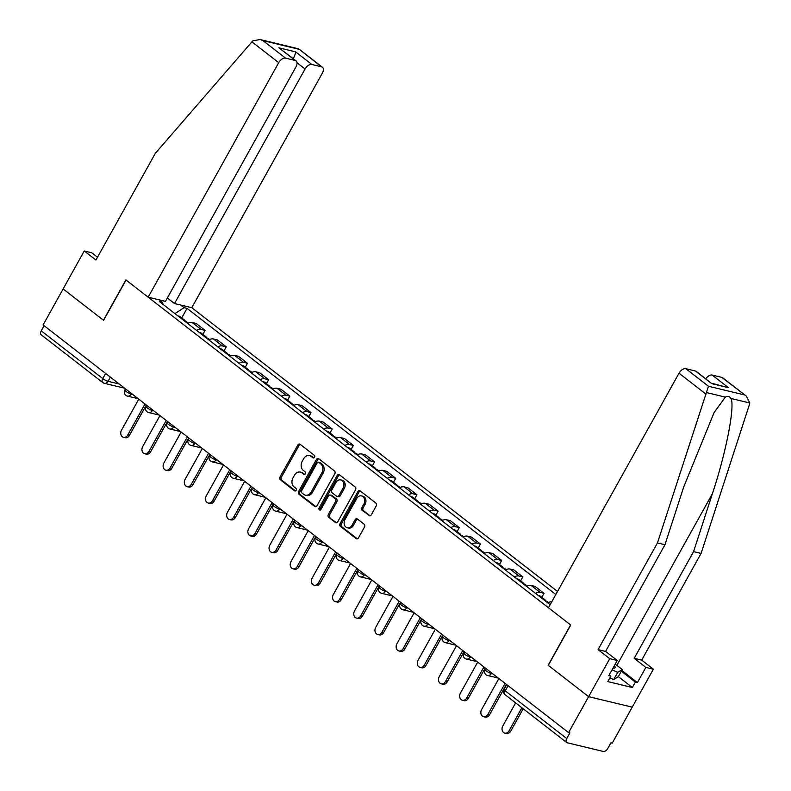 <?xml version="1.0" encoding="UTF-8"?>
<svg xmlns="http://www.w3.org/2000/svg" width="791" height="791" viewBox="0 0 791 791"><rect width="100%" height="100%" fill="white"/><g stroke="black" fill="none" stroke-linecap="round" stroke-linejoin="round"><path stroke-width="1.19" d="M314.541 457.267A1.453 1.147 -76.5 0 0 314.304 455.3L300.135 444.315A2.076 1.631 -76.5 0 0 297.821 445.056L280.034 477.003A2.076 1.631 -76.5 0 0 280.38 479.811L294.539 490.806A1.453 1.147 -76.5 0 0 295.923 488.314L294.094 486.89A6.644 5.221 -76.5 0 1 292.986 477.902L294.47 475.243A6.644 5.221 -76.5 0 1 300.293 472.098A6.644 5.221 -76.5 0 1 301.895 472.87L303.724 474.293A1.453 1.147 -76.5 0 0 305.108 471.812L303.279 470.388A6.644 5.221 -76.5 0 1 302.172 461.4L303.655 458.74A6.644 5.221 -76.5 0 1 309.479 455.586A6.644 5.221 -76.5 0 1 311.081 456.367L312.92 457.791A1.453 1.147 -76.5 0 0 314.541 457.267M368.942 515.613A2.076 1.631 -76.5 0 0 371.266 514.872L376.259 505.914A2.076 1.631 -76.5 0 0 375.913 503.106L360.182 490.895A2.076 1.631 -76.5 0 0 357.858 491.636L340.081 523.593A2.076 1.631 -76.5 0 0 340.427 526.401L356.148 538.602A2.076 1.631 -76.5 0 0 358.471 537.86L364.503 527.033A2.076 1.631 -76.5 0 0 364.157 524.225L357.423 519.005A2.076 1.631 -76.5 0 0 355.1 519.746L352.114 525.115A5.557 4.36 -76.5 0 1 347.249 527.745A5.557 4.36 -76.5 0 1 344.985 519.578L356.692 498.548A5.557 4.36 -76.5 0 1 361.556 495.917A5.557 4.36 -76.5 0 1 363.82 504.075L361.873 507.585A2.076 1.631 -76.5 0 0 362.219 510.393L370 515.87M568.591 732.634L43.1 324.943L63.122 288.952L103.591 320.345L126.036 280.024L570.598 624.93L548.153 665.261L588.613 696.653L568.591 732.634L569.856 732.941L566.742 738.547A4.232 2.462 127.8 0 0 566.692 742.502A4.232 2.462 127.8 0 0 567.266 742.779L603.256 751.45A4.232 2.462 127.8 0 0 607.814 748.444L610.929 742.838L612.204 743.144L632.236 707.164L588.613 696.653L632.236 707.164L653.366 669.186L645.871 667.377L634.194 658.32L641.689 660.129L653.366 669.186M334.801 473.75A2.076 1.631 -76.5 0 0 334.455 470.942L318.733 458.74A2.076 1.631 -76.5 0 0 316.41 459.482L298.632 491.429A2.076 1.631 -76.5 0 0 298.968 494.237L314.699 506.438A2.076 1.631 -76.5 0 0 317.023 505.706L334.801 473.75M339.458 474.818L355.189 487.019A2.076 1.631 -76.5 0 1 355.525 489.827L337.747 521.783A2.076 1.631 -76.5 0 1 335.424 522.525L328.69 517.304A2.076 1.631 -76.5 0 1 328.354 514.486L335.562 501.534A2.076 1.631 -76.5 0 0 335.216 498.726L330.757 495.255A2.076 1.631 -76.5 0 0 328.433 495.997L320.919 509.493A1.453 1.147 -76.5 0 1 319.06 508.04L337.134 475.559A2.076 1.631 -76.5 0 1 339.458 474.818M557.536 591.46L191.788 307.699L322.332 73.158A6.348 3.698 127.8 0 0 322.402 67.225A6.348 3.698 127.8 0 0 321.532 66.81L311.872 64.486A6.348 3.698 127.8 0 0 305.039 68.995L297.03 62.786M124.632 388.193L104.313 383.299A4.232 3.322 -76.5 0 1 103.285 382.804A4.232 2.462 -52.2 0 1 102.711 382.528L41.201 334.811A4.232 2.462 -52.2 0 1 41.251 330.856L102.761 378.573A4.232 0.87 29.1 0 0 108.021 381.292L119.214 383.991M44.108 325.724L41.251 330.856M196.593 330.401A9.729 5.675 -52.2 0 1 201.23 329.481L192.262 322.53A9.729 5.675 127.8 0 0 187.625 323.45M192.262 322.53L196.138 323.46L205.106 330.411L202.891 334.385M201.23 329.481L205.106 330.411M224.071 350.828L226.285 346.853L217.327 339.893L213.441 338.963A9.729 5.675 127.8 0 0 208.814 339.883M217.772 346.844A9.729 5.675 -52.2 0 1 222.409 345.914L226.285 346.853M245.259 367.261L247.464 363.287L238.506 356.326L234.63 355.396A9.729 5.675 127.8 0 0 229.993 356.316M238.951 363.277A9.729 5.675 -52.2 0 1 243.588 362.347L247.464 363.287M266.438 383.694L268.653 379.72L259.685 372.769L255.809 371.829A9.729 5.675 127.8 0 0 251.172 372.759M260.14 379.71A9.729 5.675 -52.2 0 1 264.777 378.78L268.653 379.72M287.617 400.127L289.832 396.153L280.874 389.202L276.998 388.262A9.729 5.675 127.8 0 0 272.361 389.192M281.319 396.143A9.729 5.675 -52.2 0 1 285.956 395.213L289.832 396.153M308.806 416.56L311.021 412.586L302.053 405.635L298.177 404.695A9.729 5.675 127.8 0 0 293.54 405.625M302.498 412.576A9.729 5.675 -52.2 0 1 307.135 411.656L311.021 412.586M329.985 432.993L332.2 429.019L323.242 422.068L319.356 421.128A9.729 5.675 127.8 0 0 314.719 422.058M323.687 429.009A9.729 5.675 -52.2 0 1 328.324 428.089L332.2 429.019M351.164 449.426L353.379 445.452L344.421 438.501L340.545 437.571A9.729 5.675 127.8 0 0 335.908 438.491M344.866 445.442A9.729 5.675 -52.2 0 1 349.503 444.522L353.379 445.452M372.353 465.859L374.568 461.885L365.6 454.934L361.724 454.004A9.729 5.675 127.8 0 0 357.087 454.924M366.045 461.875A9.729 5.675 -52.2 0 1 370.682 460.955L374.568 461.885M393.532 482.302L395.747 478.328L386.789 471.367L382.903 470.437A9.729 5.675 127.8 0 0 378.266 471.357M387.234 478.318A9.729 5.675 -52.2 0 1 391.871 477.388L395.747 478.328M414.721 498.735L416.926 494.761L407.968 487.81L404.092 486.87A9.729 5.675 127.8 0 0 399.455 487.8M408.413 494.751A9.729 5.675 -52.2 0 1 413.05 493.821L416.926 494.761M435.9 515.168L438.115 511.194L429.147 504.243L425.271 503.303A9.729 5.675 127.8 0 0 420.634 504.233M429.592 511.184A9.729 5.675 -52.2 0 1 434.229 510.254L438.115 511.194M457.079 531.601L459.294 527.627L450.336 520.676L446.45 519.736A9.729 5.675 127.8 0 0 441.813 520.666M450.781 527.617A9.729 5.675 -52.2 0 1 455.418 526.687L459.294 527.627M478.268 548.034L480.473 544.06L471.515 537.109L467.639 536.169A9.729 5.675 127.8 0 0 463.002 537.099M471.96 544.05A9.729 5.675 -52.2 0 1 476.597 543.13L480.473 544.06M499.447 564.467L501.662 560.493L492.694 553.542L488.818 552.612A9.729 5.675 127.8 0 0 484.181 553.532M493.149 560.483A9.729 5.675 -52.2 0 1 497.776 559.563L501.662 560.493M520.626 580.901L522.841 576.926L513.883 569.975L509.997 569.045A9.729 5.675 127.8 0 0 505.36 569.965M514.328 576.916A9.729 5.675 -52.2 0 1 518.965 575.996L522.841 576.926M541.815 597.343L544.02 593.369L535.062 586.408L531.186 585.478A9.729 5.675 127.8 0 0 526.549 586.398M535.507 593.359A9.729 5.675 -52.2 0 1 540.144 592.429L544.02 593.369M551.772 601.813A9.729 5.675 127.8 0 0 547.728 602.831M180.655 305.019L184.056 307.65L174.979 313.641M555.836 594.506L187.042 308.371L184.056 307.65M162.916 304.278L162.689 302.508L159.703 301.786L550.16 604.72M162.689 302.508L159.298 299.868M181.712 317.952L187.042 308.371M313.918 457.88L312.356 456.674A6.644 5.221 -76.5 0 0 310.754 455.893L309.479 455.586M300.293 472.098L301.559 472.405A6.644 5.221 -76.5 0 1 303.171 473.176L304.723 474.392M300.234 444.394A2.076 1.631 -76.5 0 0 299.087 445.363L281.309 477.309A2.076 1.631 -76.5 0 0 281.655 480.117L295.537 490.895M318.832 458.82A2.076 1.631 -76.5 0 0 317.685 459.789L299.898 491.735A2.076 1.631 -76.5 0 0 300.244 494.543L315.876 506.675M318.813 462.359A1.453 1.147 -76.5 0 0 317.191 462.883L301.579 490.924A1.453 1.147 -76.5 0 0 301.826 492.892L303.754 494.395A6.644 5.221 -76.5 0 0 305.356 495.166A6.644 5.221 -76.5 0 0 311.179 492.022L321.848 472.85A6.644 5.221 -76.5 0 0 320.75 463.862L318.813 462.359L320.088 462.666A1.453 1.147 -76.5 0 0 319.346 462.488M305.356 495.166L306.631 495.473A6.644 5.221 -76.5 0 0 312.455 492.328L311.179 492.022M320.088 462.666L322.016 464.169A6.644 5.221 -76.5 0 1 323.124 473.156L312.455 492.328M336.6 522.752L328.69 517.304M330.252 495.018L331.518 495.324A2.076 1.631 -76.5 0 1 332.022 495.562L336.491 499.032A2.076 1.631 -76.5 0 1 336.837 501.84L329.62 514.793A2.076 1.631 -76.5 0 0 329.966 517.611M339.557 474.897A2.076 1.631 -76.5 0 0 338.41 475.866L320.325 508.346A1.453 1.147 -76.5 0 0 320.345 510.076M343.047 488.087A5.557 4.36 -76.5 0 0 340.783 479.919A5.557 4.36 -76.5 0 0 335.918 482.559L331.795 489.965A2.076 1.631 -76.5 0 0 332.131 492.773L336.6 496.244A2.076 1.631 -76.5 0 0 338.924 495.502L343.047 488.087L344.322 488.393A5.557 4.36 -76.5 0 0 342.058 480.226L340.783 479.919M337.104 496.481L338.37 496.788A2.076 1.631 -76.5 0 0 340.189 495.809L338.924 495.502M344.322 488.393L340.189 495.809M361.556 495.917L362.832 496.224A5.557 4.36 -76.5 0 1 365.096 504.381L363.138 507.891A2.076 1.631 -76.5 0 0 363.484 510.699L370.119 515.841M347.249 527.745L348.515 528.052A5.557 4.36 -76.5 0 0 353.389 525.422L352.114 525.115M357.522 519.084A2.076 1.631 -76.5 0 0 356.375 520.053L353.389 525.422M360.281 490.974A2.076 1.631 -76.5 0 0 359.134 491.943L341.346 523.899A2.076 1.631 -76.5 0 0 341.692 526.707L357.324 538.829M185.331 321.67A5.29 3.085 -52.2 0 1 186.992 322.056L188.337 323.094M138.771 399.168L121.517 430.156A4.865 3.826 -76.5 0 0 123.495 437.314A4.865 3.826 -76.5 0 0 127.766 435.001L145.01 404.013M183.028 319.88A5.29 3.085 -52.2 0 1 184.689 320.266A5.29 3.085 -52.2 0 1 185.45 321.66M178.133 316.093A5.29 3.085 -52.2 0 1 179.794 316.469L184.689 320.266M146.325 405.022L129.417 435.406A4.865 3.826 103.5 0 1 125.156 437.71L123.495 437.314M206.52 338.103A5.29 3.085 -52.2 0 1 208.181 338.489L209.516 339.537M159.95 415.601L142.696 446.589A4.865 3.826 -76.5 0 0 144.684 453.747A4.865 3.826 -76.5 0 0 148.945 451.434L166.199 420.446M204.207 336.313A5.29 3.085 -52.2 0 1 205.868 336.699A5.29 3.085 -52.2 0 1 206.639 338.093M199.322 332.527A5.29 3.085 -52.2 0 1 200.983 332.902L205.868 336.699M167.504 421.465L150.597 451.839A4.865 3.826 103.5 0 1 146.335 454.143L144.684 453.747M227.699 354.536A5.29 3.085 -52.2 0 1 229.36 354.922L230.705 355.97M181.129 432.034L163.885 463.022A4.865 3.826 -76.5 0 0 165.863 470.18A4.865 3.826 -76.5 0 0 170.124 467.877L187.378 436.879M225.386 352.746A5.29 3.085 -52.2 0 1 227.047 353.132A5.29 3.085 -52.2 0 1 227.818 354.526M220.501 348.96A5.29 3.085 -52.2 0 1 222.162 349.345L227.047 353.132M188.683 437.898L171.785 468.272A4.865 3.826 103.5 0 1 167.514 470.576L165.863 470.18M251.914 41.854L252.982 40.766L260.13 39.55L262.938 40.598L285.551 58.139A6.348 3.698 127.8 0 0 278.719 62.647L251.914 41.854L155.323 153.345L95.938 260.041L84.261 250.974L63.122 288.952L103.453 320.236L125.898 279.915L148.164 297.189L278.719 62.647M84.261 250.974L91.766 252.784L97.501 257.233M191.788 307.699L174.495 303.536L305.039 68.995M148.164 297.189L165.467 301.361L296.012 66.81A6.348 3.698 127.8 0 0 296.081 60.877A6.348 3.698 127.8 0 0 295.211 60.472L285.551 58.139M167.336 297.989L174.495 303.536M292.818 59.513C294.618 56.092 295.537 53.541 295.577 51.84L311.872 64.486M295.211 60.472L278.916 47.826L296.081 60.877M321.532 66.81L298.672 48.834L260.13 39.55M634.194 658.32L693.578 551.624L701.073 553.433L749.433 404.517L749.799 403.005L746.348 396.133L721.827 377.376A6.348 3.698 -52.2 0 1 722.697 377.791L746.348 396.133M693.578 551.624L712.365 493.772C726.098 452.768 735.314 405.338 730.874 398.446C729.47 396.251 727.621 395.807 725.337 397.112L714.135 412.507L683.75 486.87L664.964 544.732L605.58 651.418L617.257 660.485L608.803 675.672L610.84 676.167L607.814 681.585L632.355 687.498L635.381 682.079L621.36 671.203M701.073 553.433L641.689 660.129M685.846 368.705L708.449 386.245L657.459 542.923L598.075 649.619L609.752 658.676L588.613 696.653L548.292 665.36L570.736 625.038L548.46 607.755L679.014 373.214A6.348 3.698 -52.2 0 1 685.846 368.705L695.507 371.038A6.348 3.698 -52.2 0 1 696.377 371.444L711.801 383.675L695.507 371.038M609.752 658.676L617.257 660.485M621.785 670.442L637.408 682.564L645.871 667.377M637.408 682.564L635.381 682.079M598.075 649.619L605.58 651.418M657.459 542.923L664.964 544.732M705.819 378.77A6.348 3.698 -52.2 0 1 712.167 375.053L721.827 377.376M609.228 674.911L610.84 676.167M632.355 687.498L618.335 676.621M712.167 375.053L728.462 387.689L711.593 383.249M615.25 664.074L622.29 669.532L618.255 676.77L613.697 679.588L609.871 677.887M622.29 669.532L617.722 672.36L612.056 669.829M613.697 679.588L617.722 672.36M613.045 668.049A13.744 2.838 29.1 0 0 613.747 668.108A13.744 2.838 29.1 0 0 614.33 665.735M248.878 370.979A5.29 3.085 -52.2 0 1 250.539 371.355L251.884 372.403M202.318 448.467L185.064 479.465A4.865 3.826 -76.5 0 0 187.052 486.613A4.865 3.826 -76.5 0 0 191.313 484.31L208.557 453.312M246.574 369.179A5.29 3.085 -52.2 0 1 248.236 369.565A5.29 3.085 -52.2 0 1 248.997 370.959M241.68 365.393A5.29 3.085 -52.2 0 1 243.341 365.778L248.236 369.565M209.872 454.331L192.964 484.705A4.865 3.826 103.5 0 1 188.703 487.009L187.052 486.613M270.067 387.412A5.29 3.085 -52.2 0 1 271.728 387.798L273.063 388.836M223.497 464.9L206.243 495.898A4.865 3.826 -76.5 0 0 208.231 503.046A4.865 3.826 -76.5 0 0 212.492 500.743L229.746 469.745M267.754 385.622A5.29 3.085 -52.2 0 1 269.415 385.998A5.29 3.085 -52.2 0 1 270.186 387.392M262.869 381.826A5.29 3.085 -52.2 0 1 264.53 382.211L269.415 385.998M231.051 470.764L214.143 501.138A4.865 3.826 103.5 0 1 209.882 503.442L208.231 503.046M291.246 403.845A5.29 3.085 -52.2 0 1 292.907 404.231L294.252 405.269M244.676 481.333L227.432 512.331A4.865 3.826 -76.5 0 0 229.41 519.479A4.865 3.826 -76.5 0 0 233.671 517.176L250.925 486.178M288.942 402.055A5.29 3.085 -52.2 0 1 290.604 402.441A5.29 3.085 -52.2 0 1 291.365 403.835M284.048 398.259A5.29 3.085 -52.2 0 1 285.709 398.644L290.604 402.441M252.24 487.197L235.332 517.571A4.865 3.826 103.5 0 1 231.061 519.875L229.41 519.479M312.425 420.278A5.29 3.085 -52.2 0 1 314.086 420.664L315.431 421.702M265.865 497.766L248.611 528.764A4.865 3.826 -76.5 0 0 250.599 535.912A4.865 3.826 -76.5 0 0 254.86 533.609L272.104 502.611M310.121 418.488A5.29 3.085 -52.2 0 1 311.783 418.874A5.29 3.085 -52.2 0 1 312.544 420.268M305.227 414.692A5.29 3.085 -52.2 0 1 306.888 415.077L311.783 418.874M273.419 503.63L256.511 534.004A4.865 3.826 103.5 0 1 252.25 536.318L250.599 535.912M333.614 436.711A5.29 3.085 -52.2 0 1 335.275 437.097L336.62 438.135M287.044 514.199L269.79 545.197A4.865 3.826 -76.5 0 0 271.778 552.345A4.865 3.826 -76.5 0 0 276.039 550.042L293.293 519.054M331.3 434.921A5.29 3.085 -52.2 0 1 332.962 435.307A5.29 3.085 -52.2 0 1 333.733 436.701M326.416 431.125A5.29 3.085 -52.2 0 1 328.077 431.51L332.962 435.307M294.598 520.063L277.69 550.437A4.865 3.826 103.5 0 1 273.429 552.751L271.778 552.345M354.793 453.144A5.29 3.085 -52.2 0 1 356.454 453.53L357.799 454.568M308.223 530.642L290.979 561.63A4.865 3.826 -76.5 0 0 292.957 568.788A4.865 3.826 -76.5 0 0 297.218 566.475L314.472 535.487M352.489 451.354A5.29 3.085 -52.2 0 1 354.15 451.74A5.29 3.085 -52.2 0 1 354.912 453.134M347.595 447.568A5.29 3.085 -52.2 0 1 349.256 447.943L354.15 451.74M315.787 536.496L298.879 566.88A4.865 3.826 103.5 0 1 294.618 569.184L292.957 568.788M375.972 469.577A5.29 3.085 -52.2 0 1 377.633 469.963L378.978 471.011M329.412 547.075L312.158 578.063A4.865 3.826 -76.5 0 0 314.146 585.221A4.865 3.826 -76.5 0 0 318.407 582.908L335.661 551.92M373.668 467.788A5.29 3.085 -52.2 0 1 375.33 468.173A5.29 3.085 -52.2 0 1 376.101 469.567M368.784 464.001A5.29 3.085 -52.2 0 1 370.445 464.386L375.33 468.173M336.966 552.939L320.058 583.313A4.865 3.826 103.5 0 1 315.797 585.617L314.146 585.221M397.161 486.02A5.29 3.085 -52.2 0 1 398.822 486.396L400.167 487.444M350.591 563.508L333.337 594.496A4.865 3.826 -76.5 0 0 335.325 601.654A4.865 3.826 -76.5 0 0 339.586 599.351L356.84 568.353M394.847 484.221A5.29 3.085 -52.2 0 1 396.509 484.606A5.29 3.085 -52.2 0 1 397.28 486M389.963 480.434A5.29 3.085 -52.2 0 1 391.624 480.819L396.509 484.606M358.145 569.372L341.237 599.746A4.865 3.826 103.5 0 1 336.976 602.05L335.325 601.654M418.34 502.453A5.29 3.085 -52.2 0 1 420.001 502.829L421.346 503.877M371.77 579.941L354.526 610.939A4.865 3.826 -76.5 0 0 356.504 618.087A4.865 3.826 -76.5 0 0 360.775 615.784L378.019 584.786M416.036 500.663A5.29 3.085 -52.2 0 1 417.697 501.039A5.29 3.085 -52.2 0 1 418.459 502.433M411.142 496.867A5.29 3.085 -52.2 0 1 412.803 497.252L417.697 501.039M379.334 585.805L362.426 616.179A4.865 3.826 103.5 0 1 358.165 618.483L356.504 618.087M439.519 518.886A5.29 3.085 -52.2 0 1 441.18 519.272L442.525 520.31M392.959 596.374L375.705 627.372A4.865 3.826 -76.5 0 0 377.693 634.52A4.865 3.826 -76.5 0 0 381.954 632.217L399.208 601.219M437.215 517.096A5.29 3.085 -52.2 0 1 438.876 517.472A5.29 3.085 -52.2 0 1 439.648 518.876M432.331 513.3A5.29 3.085 -52.2 0 1 433.992 513.685L438.876 517.472M400.513 602.238L383.605 632.612A4.865 3.826 103.5 0 1 379.344 634.916L377.693 634.52M460.708 535.319A5.29 3.085 -52.2 0 1 462.369 535.705L463.714 536.743M414.138 612.807L396.894 643.805A4.865 3.826 -76.5 0 0 398.872 650.953A4.865 3.826 -76.5 0 0 403.133 648.65L420.387 617.652M458.394 533.529A5.29 3.085 -52.2 0 1 460.055 533.915A5.29 3.085 -52.2 0 1 460.827 535.309M453.51 529.733A5.29 3.085 -52.2 0 1 455.171 530.118L460.055 533.915M421.692 618.671L404.784 649.045A4.865 3.826 103.5 0 1 400.523 651.359L398.872 650.953M481.887 551.752A5.29 3.085 -52.2 0 1 483.548 552.138L484.893 553.176M435.327 629.24L418.073 660.238A4.865 3.826 -76.5 0 0 420.051 667.386A4.865 3.826 -76.5 0 0 424.322 665.083L441.566 634.095M479.583 549.963A5.29 3.085 -52.2 0 1 481.244 550.348A5.29 3.085 -52.2 0 1 482.006 551.742M474.689 546.166A5.29 3.085 -52.2 0 1 476.35 546.551L481.244 550.348M442.881 635.104L425.973 665.478A4.865 3.826 103.5 0 1 421.712 667.792L420.051 667.386M503.076 568.185A5.29 3.085 -52.2 0 1 504.737 568.571L506.072 569.609M456.506 645.683L439.252 676.671A4.865 3.826 -76.5 0 0 441.24 683.829A4.865 3.826 -76.5 0 0 445.501 681.516L462.755 650.528M500.762 566.396A5.29 3.085 -52.2 0 1 502.423 566.781A5.29 3.085 -52.2 0 1 503.195 568.175M495.878 562.599A5.29 3.085 -52.2 0 1 497.539 562.984L502.423 566.781M464.06 651.537L447.152 681.921A4.865 3.826 103.5 0 1 442.891 684.225L441.24 683.829M524.255 584.618A5.29 3.085 -52.2 0 1 525.916 585.004L527.261 586.052M477.685 662.116L460.441 693.104A4.865 3.826 -76.5 0 0 462.419 700.262A4.865 3.826 -76.5 0 0 466.68 697.949L483.934 666.961M521.941 582.829A5.29 3.085 -52.2 0 1 523.602 583.214A5.29 3.085 -52.2 0 1 524.374 584.608M517.057 579.042A5.29 3.085 -52.2 0 1 518.718 579.417L523.602 583.214M485.239 667.98L468.331 698.354A4.865 3.826 103.5 0 1 464.07 700.658L462.419 700.262M545.434 601.051A5.29 3.085 -52.2 0 1 547.095 601.437L548.44 602.485M498.874 678.549L481.62 709.537A4.865 3.826 -76.5 0 0 483.608 716.695A4.865 3.826 -76.5 0 0 487.869 714.392L505.113 683.394M543.13 599.262A5.29 3.085 -52.2 0 1 544.791 599.647A5.29 3.085 -52.2 0 1 545.553 601.041M538.236 595.475A5.29 3.085 -52.2 0 1 539.897 595.86L544.791 599.647M506.428 684.413L489.52 714.787A4.865 3.826 103.5 0 1 485.259 717.091L483.608 716.695M515.643 702.902L502.799 725.98A4.865 3.826 -76.5 0 0 504.787 733.128A4.865 3.826 -76.5 0 0 509.048 730.825L521.892 707.747M523.197 708.766L510.699 731.22A4.865 3.826 103.5 0 1 506.438 733.524L504.787 733.128M110.344 377.109L108.021 381.292A4.232 3.322 -76.5 0 1 104.313 383.299A4.232 4.232 0 0 1 102.711 382.528A4.232 2.462 -52.2 0 1 102.761 378.573L105.618 373.441M540.144 592.429L531.186 585.478M518.965 575.996L509.997 569.045M497.776 559.563L488.818 552.612M476.597 543.13L467.639 536.169M455.418 526.687L446.45 519.736M434.229 510.254L425.271 503.303M413.05 493.821L404.092 486.87M391.871 477.388L382.903 470.437M370.682 460.955L361.724 454.004M349.503 444.522L340.545 437.571M328.324 428.089L319.356 421.128M307.135 411.656L298.177 404.695M285.956 395.213L276.998 388.262M264.777 378.78L255.809 371.829M243.588 362.347L234.63 355.396M222.409 345.914L213.441 338.963M491.626 672.933L491.32 673.497L492.823 673.863M470.447 656.5L470.131 657.064L471.644 657.42M449.268 640.057L448.952 640.621L450.465 640.987M428.079 623.624L427.773 624.188L429.276 624.554M406.9 607.191L406.584 607.755L408.097 608.121M385.721 590.758L385.405 591.322L386.918 591.688M364.532 574.325L364.226 574.889L365.729 575.255M343.353 557.892L343.037 558.456L344.55 558.822M322.174 541.459L321.858 542.023L323.371 542.379M300.985 525.026L300.669 525.59L302.182 525.946M279.806 508.583L279.49 509.147L281.003 509.513M258.617 492.15L258.311 492.714L259.814 493.08M237.438 475.717L237.122 476.281L238.635 476.647M216.259 459.284L215.943 459.848L217.456 460.214M195.07 442.851L194.764 443.415L196.267 443.781M173.891 426.418L173.575 426.982L175.088 427.348M152.712 409.985L152.396 410.549L153.909 410.905M131.524 393.542L131.217 394.116L132.72 394.472M125.433 388.816L124.8 389.943A4.232 0.87 29.1 0 0 126.936 392.079A4.232 0.87 29.1 0 0 131.217 394.116A4.232 3.322 103.5 0 1 127.509 396.113L138.148 398.684M146.612 405.249L145.979 406.376A4.232 0.87 29.1 0 0 148.115 408.522A4.232 0.87 29.1 0 0 152.396 410.549A4.232 3.322 103.5 0 1 148.688 412.546L159.327 415.117M167.791 421.682L167.168 422.819A4.232 0.87 29.1 0 0 169.304 424.955A4.232 0.87 29.1 0 0 173.575 426.982A4.232 3.322 103.5 0 1 169.867 428.989L180.506 431.55M188.98 438.115L188.347 439.252A4.232 0.87 29.1 0 0 190.483 441.388A4.232 0.87 29.1 0 0 194.764 443.415A4.232 3.322 103.5 0 1 191.056 445.422L201.695 447.983M210.159 454.558L209.536 455.685A4.232 0.87 29.1 0 0 211.662 457.821A4.232 0.87 29.1 0 0 215.943 459.848A4.232 3.322 103.5 0 1 212.235 461.855L222.874 464.416M231.338 470.991L230.715 472.118A4.232 0.87 29.1 0 0 232.851 474.254A4.232 0.87 29.1 0 0 237.122 476.281A4.232 3.322 103.5 0 1 233.414 478.288L244.053 480.849M252.527 487.424L251.894 488.551A4.232 0.87 29.1 0 0 254.03 490.687A4.232 0.87 29.1 0 0 258.311 492.714A4.232 3.322 103.5 0 1 254.603 494.721L265.242 497.282M273.706 503.857L273.083 504.984A4.232 0.87 29.1 0 0 275.209 507.12A4.232 0.87 29.1 0 0 279.49 509.147A4.232 3.322 103.5 0 1 275.782 511.154L286.421 513.725M294.895 520.29L294.262 521.417A4.232 0.87 29.1 0 0 296.398 523.553A4.232 0.87 29.1 0 0 300.669 525.59A4.232 3.322 103.5 0 1 296.971 527.587L307.6 530.158M316.074 536.723L315.441 537.86A4.232 0.87 29.1 0 0 317.577 539.996A4.232 0.87 29.1 0 0 321.858 542.023A4.232 3.322 103.5 0 1 318.15 544.03L328.789 546.591M337.253 553.156L336.63 554.293A4.232 0.87 29.1 0 0 338.756 556.429A4.232 0.87 29.1 0 0 343.037 558.456A4.232 3.322 103.5 0 1 339.329 560.463L349.968 563.024M358.442 569.589L357.809 570.726A4.232 0.87 29.1 0 0 359.945 572.862A4.232 0.87 29.1 0 0 364.226 574.889A4.232 3.322 103.5 0 1 360.518 576.896L371.147 579.457M379.621 586.032L378.988 587.159A4.232 0.87 29.1 0 0 381.124 589.295A4.232 0.87 29.1 0 0 385.405 591.322A4.232 3.322 103.5 0 1 381.697 593.329L392.336 595.89M400.8 602.465L400.177 603.592A4.232 0.87 29.1 0 0 402.303 605.728A4.232 0.87 29.1 0 0 406.584 607.755A4.232 3.322 103.5 0 1 402.876 609.762L413.515 612.323M421.989 618.898L421.356 620.025A4.232 0.87 29.1 0 0 423.492 622.161A4.232 0.87 29.1 0 0 427.773 624.188A4.232 3.322 103.5 0 1 424.065 626.195L434.694 628.756M443.168 635.331L442.535 636.458A4.232 0.87 29.1 0 0 444.671 638.594A4.232 0.87 29.1 0 0 448.952 640.621A4.232 3.322 103.5 0 1 445.244 642.628L455.883 645.199M464.347 651.764L463.724 652.891A4.232 0.87 29.1 0 0 465.859 655.037A4.232 0.87 29.1 0 0 470.131 657.064A4.232 3.322 103.5 0 1 466.423 659.061L477.062 661.632M485.536 668.197L484.903 669.334A4.232 0.87 29.1 0 0 487.038 671.47A4.232 0.87 29.1 0 0 491.32 673.497A4.232 3.322 103.5 0 1 487.612 675.504L498.251 678.065M508.079 685.698L505.231 690.83L566.742 738.547M506.715 684.63L504.075 689.376A4.232 0.87 29.1 0 0 505.231 690.83A4.232 2.462 -52.2 0 0 505.172 694.785L566.692 742.502M312.356 456.674L311.081 456.367M304.466 474.471L303.724 474.293M303.171 473.176L301.895 472.87M295.28 490.984L294.539 490.806M281.655 480.117L280.38 479.811M281.309 477.309L280.034 477.003M299.087 445.363L297.821 445.056M313.661 457.969L312.92 457.791M315.757 506.695L314.699 506.438M300.244 494.543L298.968 494.237M299.898 491.735L298.632 491.429M317.685 459.789L316.41 459.482M323.124 473.156L321.848 472.85M322.016 464.169L320.75 463.862M336.482 522.782L335.424 522.525M329.62 514.793L328.354 514.486M336.837 501.84L335.562 501.534M336.491 499.032L335.216 498.726M332.022 495.562L330.757 495.255M320.325 508.346L319.06 508.04M338.41 475.866L337.134 475.559M363.484 510.699L362.219 510.393M363.138 507.891L361.873 507.585M365.096 504.381L363.82 504.075M356.375 520.053L355.1 519.746M357.206 538.859L356.148 538.602M341.692 526.707L340.427 526.401M341.346 523.899L340.081 523.593M359.134 491.943L357.858 491.636M129.417 435.406L127.766 435.001M150.597 451.839L148.945 451.434M171.785 468.272L170.124 467.877M298.929 49.269L262.938 40.598M278.916 47.826L295.577 51.84M749.799 403.005L730.874 398.446M725.337 397.112L706.403 392.554M708.449 386.245L744.44 394.917M728.462 387.689L711.801 383.675M705.809 394.007L679.014 373.214M616.871 665.33L712.365 493.772M192.964 484.705L191.313 484.31M214.143 501.138L212.492 500.743M235.332 517.571L233.671 517.176M256.511 534.004L254.86 533.609M277.69 550.437L276.039 550.042M298.879 566.88L297.218 566.475M320.058 583.313L318.407 582.908M341.237 599.746L339.586 599.351M362.426 616.179L360.775 615.784M383.605 632.612L381.954 632.217M404.784 649.045L403.133 648.65M425.973 665.478L424.322 665.083M447.152 681.921L445.501 681.516M468.331 698.354L466.68 697.949M489.52 714.787L487.869 714.392M510.699 731.22L509.048 730.825M124.8 389.943A4.232 4.232 0 0 0 127.509 396.113M145.979 406.376A4.232 4.232 0 0 0 148.688 412.546M167.168 422.819A4.232 4.232 0 0 0 169.867 428.989M188.347 439.252A4.232 4.232 0 0 0 191.056 445.422M209.536 455.685A4.232 4.232 0 0 0 212.235 461.855M230.715 472.118A4.232 4.232 0 0 0 233.414 478.288M251.894 488.551A4.232 4.232 0 0 0 254.603 494.721M273.083 504.984A4.232 4.232 0 0 0 275.782 511.154M294.262 521.417A4.232 4.232 0 0 0 296.971 527.587M315.441 537.86A4.232 4.232 0 0 0 318.15 544.03M336.63 554.293A4.232 4.232 0 0 0 339.329 560.463M357.809 570.726A4.232 4.232 0 0 0 360.518 576.896M378.988 587.159A4.232 4.232 0 0 0 381.697 593.329M400.177 603.592A4.232 4.232 0 0 0 402.876 609.762M421.356 620.025A4.232 4.232 0 0 0 424.065 626.195M442.535 636.458A4.232 4.232 0 0 0 445.244 642.628M463.724 652.891A4.232 4.232 0 0 0 466.423 659.061M484.903 669.334A4.232 4.232 0 0 0 487.612 675.504M504.075 689.376A4.232 4.232 0 0 0 505.172 694.785M319.732 462.498L318.466 462.191M298.761 48.884L322.402 67.225"/></g></svg>
